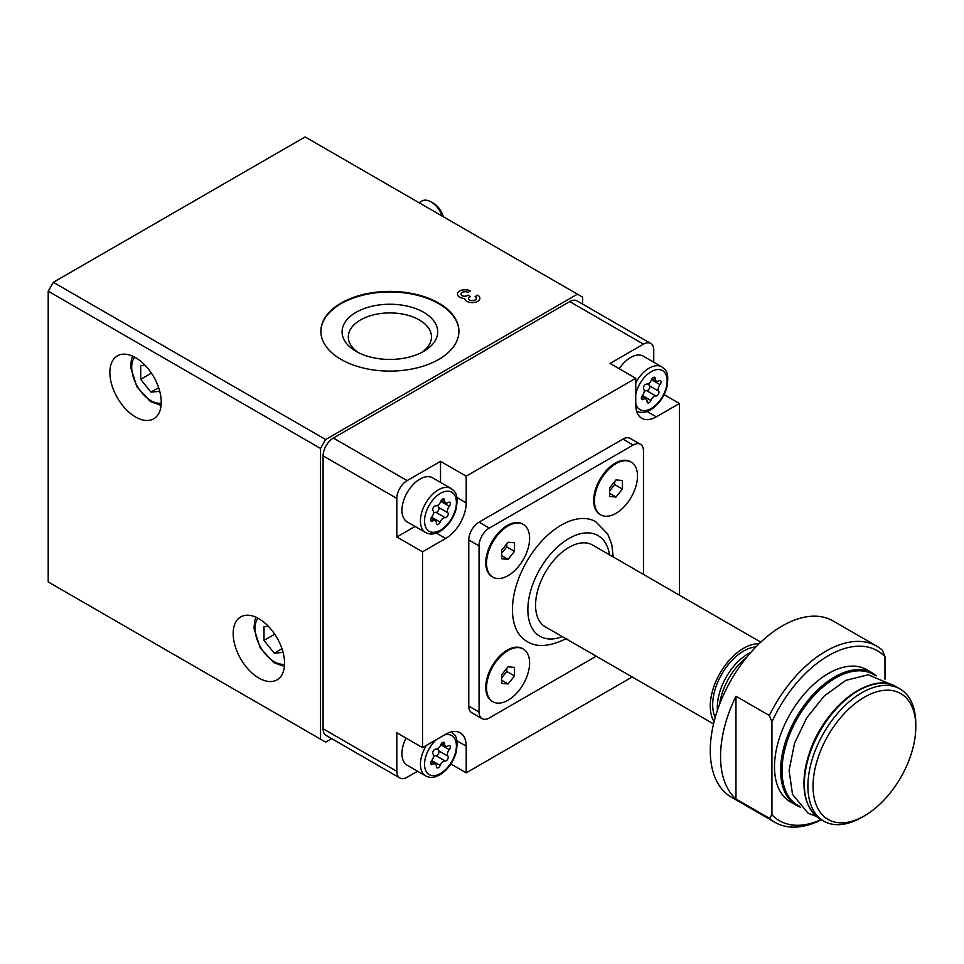 <?xml version="1.0" encoding="UTF-8"?>
<svg xmlns="http://www.w3.org/2000/svg" width="964" height="964" viewBox="0 0 964 964"><rect width="100%" height="100%" fill="white"/><g stroke="black" fill="none" stroke-linecap="round" stroke-linejoin="round"><path stroke-width="1.45" d="M582.581 304.082L582.581 297.141L577.448 294.165L325.663 439.536L320.53 448.429L320.53 739.159L325.663 742.123L331.688 738.653M323.097 728.772L396.831 771.345A14.532 8.387 120 0 0 399.843 777.996L326.109 735.424A14.532 8.387 120 0 1 323.097 728.772L323.097 455.852A14.532 8.387 120 0 1 333.375 438.054L569.736 301.587A14.532 8.387 120 0 1 577.002 300.864L650.736 343.437A14.532 8.387 120 0 1 653.749 350.089L653.749 362.187M664.124 394.65L679.439 403.494L656.315 416.834A29.065 16.786 120 0 1 641.783 418.28A29.065 16.786 120 0 1 635.758 404.976L635.758 378.274L466.202 476.168L466.202 502.871A29.065 16.786 120 0 1 445.645 538.466L422.521 551.818L422.521 747.618L445.645 734.267A29.065 16.786 120 0 1 460.177 732.821A29.065 16.786 120 0 1 466.202 746.124L466.202 772.827L632.203 676.981M679.439 595.174L679.439 403.494M650.736 343.437A14.532 8.387 120 0 0 643.47 344.16L610.067 363.44L635.758 378.274M333.375 438.054L407.109 480.614L440.512 461.334L466.202 476.168M407.109 480.614A14.532 8.387 120 0 0 396.831 498.412L396.831 536.984L422.521 551.818M396.831 771.345L396.831 732.785L422.521 747.618M399.843 777.996A14.532 8.387 120 0 0 407.109 777.273L417.581 771.236M466.202 772.827L450.887 763.982M643.47 574.411L643.47 450.959A14.532 8.387 120 0 0 640.457 444.296L630.179 438.367A14.532 8.387 120 0 0 622.913 439.09L479.048 522.151A14.532 8.387 120 0 0 468.769 539.948L468.769 706.082A14.532 8.387 120 0 0 471.782 712.733L482.06 718.662A14.532 8.387 120 0 0 489.326 717.951L596.234 656.219M821.135 819.617A98.099 56.635 -60 0 1 771.923 814.809L771.923 721.94A98.099 56.635 -60 0 1 884.976 656.677L884.976 679.186M796.421 805.35L790.299 801.819A76.301 44.055 -60 0 1 790.299 713.721A76.301 44.055 -60 0 1 866.6 669.667L872.721 673.197A76.301 44.055 -60 0 0 796.421 717.252A76.301 44.055 -60 0 0 796.421 805.35L800.518 807.278M771.923 721.94L769.356 715.505A101.738 58.732 -60 0 1 876.746 646.157A101.738 58.732 -60 0 1 882.397 650.242L884.976 656.677M821.376 819.761A101.738 58.732 -60 0 1 775.02 822.364A101.738 58.732 -60 0 1 769.356 818.279L771.923 814.809M775.02 822.364L731.339 797.144A101.738 58.732 -60 0 1 731.339 679.68A101.738 58.732 -60 0 1 833.065 620.937L876.746 646.157M769.356 818.279L735.966 798.999A101.738 58.732 120 0 1 735.966 696.225L735.966 798.999M769.356 715.505L735.966 696.225M640.457 444.296A14.532 8.387 120 0 0 633.191 445.019L489.326 528.079A14.532 8.387 120 0 0 479.048 545.889L479.048 712.01A14.532 8.387 120 0 0 482.06 718.662M522.91 524.199A30.45 17.581 120 0 0 522.524 523.97A30.45 17.581 120 0 0 507.305 525.476A30.45 17.581 120 0 0 487.41 552.3A30.45 17.581 120 0 0 492.086 576.701A30.45 17.581 120 0 0 492.471 576.918M522.91 648.796A30.45 17.581 120 0 0 522.524 648.567A30.45 17.581 120 0 0 507.305 650.073A30.45 17.581 120 0 0 487.41 676.897A30.45 17.581 120 0 0 492.086 701.298A30.45 17.581 120 0 0 492.471 701.515M630.817 461.901A30.45 17.581 120 0 0 630.432 461.672A30.45 17.581 120 0 0 615.213 463.178A30.45 17.581 120 0 0 595.318 490.001A30.45 17.581 120 0 0 599.982 514.402A30.45 17.581 120 0 0 600.379 514.619M613.261 556.963L611.73 544.395L607.754 534.092L595.776 521.705A69.034 39.861 120 0 0 561.253 525.115A69.034 39.861 120 0 0 516.162 585.955A69.034 39.861 120 0 0 526.742 641.265C536.43 647.76 549.745 646.796 566.712 638.385M325.663 439.536L53.333 282.307L305.118 136.936L577.448 294.165M467.938 292.429L470.456 290.971A7.628 4.41 0 0 0 462.142 290.019A7.628 4.41 0 0 0 457.43 294.08A7.628 4.41 0 0 0 464.636 298.478A7.628 4.41 0 0 0 472.468 302.648A7.628 4.41 0 0 0 479.879 298.238A7.628 4.41 0 0 0 477.65 295.129L475.132 296.575A4.073 2.35 0 0 1 476.324 298.238A4.073 2.35 0 0 1 471.203 300.503A3.555 2.061 0 0 1 468.564 298.527A3.555 2.061 0 0 1 469.601 297.069L470.456 296.575L467.938 295.129L467.082 295.611A3.555 2.061 0 0 1 461.129 294.695A4.073 2.35 0 0 1 460.997 294.08A4.073 2.35 0 0 1 463.503 291.911A4.073 2.35 0 0 1 467.938 292.429M438.704 303.07A69.034 39.861 180 0 1 458.924 331.255A69.034 39.861 180 0 1 389.902 371.104A69.034 39.861 180 0 1 320.867 331.255A69.034 39.861 180 0 1 363.476 294.43A69.034 39.861 180 0 1 438.704 303.07M53.333 282.307L48.2 291.2L320.53 448.429M135.55 357.656A36.331 20.979 60 0 1 159.289 389.673A36.331 20.979 60 0 1 153.722 418.786A36.331 20.979 60 0 1 117.379 397.807A36.331 20.979 60 0 1 117.379 355.861A36.331 20.979 60 0 1 135.55 357.656M258.87 618.719A36.331 20.979 60 0 1 282.609 650.736A36.331 20.979 60 0 1 277.042 679.849A36.331 20.979 60 0 1 240.699 658.87A36.331 20.979 60 0 1 240.699 616.912A36.331 20.979 60 0 1 258.87 618.719M48.2 291.2L48.2 581.931L320.53 739.159M861.852 817.327L864.419 815.845A72.662 41.958 -60 0 1 813.038 786.178A72.662 41.958 -60 0 1 864.419 697.177A72.662 41.958 -60 0 1 915.8 726.844A72.662 41.958 -60 0 1 864.419 815.845L861.852 817.327A76.301 44.055 -60 0 1 823.702 821.111A76.301 44.055 -60 0 1 823.702 733.001A76.301 44.055 -60 0 1 900.002 688.947A76.301 44.055 -60 0 1 915.8 723.88L915.8 726.844M719.554 704.407A47.236 27.269 -60 0 1 746.859 657.111M717.421 710.335A43.814 25.293 -60 0 1 750.932 652.291M715.228 717.409A43.814 25.293 -60 0 1 721.759 674.149A43.814 25.293 -60 0 1 755.957 646.856M714.071 721.747A47.236 27.269 -60 0 1 720.048 673.161A47.236 27.269 -60 0 1 759.138 643.687M713.541 723.94L545.347 626.841A47.236 27.269 -60 0 1 545.347 572.303A47.236 27.269 -60 0 1 592.583 545.034L760.765 642.132M615.984 463.624A30.45 17.581 120 0 0 596.089 490.447A30.45 17.581 120 0 0 600.753 514.848A30.45 17.581 120 0 0 631.203 497.267A30.45 17.581 120 0 0 631.203 462.118A30.45 17.581 120 0 0 615.984 463.624M622.407 480.494L622.407 489.049L615.984 497.05L609.561 496.472L609.561 487.904L615.984 479.915L622.407 480.494M508.076 650.519A30.45 17.581 120 0 0 488.182 677.343A30.45 17.581 120 0 0 492.857 701.744A30.45 17.581 120 0 0 523.295 684.163A30.45 17.581 120 0 0 523.295 649.013A30.45 17.581 120 0 0 508.076 650.519M514.499 667.389L514.499 675.945L508.076 683.946L501.654 683.368L501.654 674.8L508.076 666.811L514.499 667.389M508.076 525.922A30.45 17.581 120 0 0 488.182 552.746A30.45 17.581 120 0 0 492.857 577.147A30.45 17.581 120 0 0 523.295 559.566A30.45 17.581 120 0 0 523.295 524.416A30.45 17.581 120 0 0 508.076 525.922M514.499 542.792L514.499 551.348L508.076 559.337L501.654 558.771L501.654 550.203L508.076 542.214L514.499 542.792M609.561 493.339L615.984 497.05M609.561 491.001L614.695 484.603L622.407 489.049M614.695 484.603L614.695 481.518M501.654 555.638L508.076 559.337M501.654 553.3L506.787 546.901L514.499 551.348M506.787 546.901L506.787 543.817M501.654 680.235L508.076 683.946M501.654 677.897L506.787 671.498L514.499 675.945M506.787 671.498L506.787 668.414M619.25 368.742A25.438 14.689 -60 0 1 643.374 356.198L661.87 366.874A25.438 14.689 -60 0 0 635.758 382.768M440.512 461.334L440.512 482.398M415.074 526.452L396.831 536.984M425.702 532.586L407.206 521.91A25.438 14.689 -60 0 1 407.206 492.544A25.438 14.689 -60 0 1 432.643 477.855L451.14 488.531A25.438 14.689 -60 0 0 425.702 503.22A25.438 14.689 -60 0 0 425.702 532.586C429.896 534.815 434.619 534.454 439.873 531.477C447.537 526.645 452.923 519.367 456.008 509.643C459.117 492.399 454.297 491.423 451.14 488.531M426.413 745.365A25.438 14.689 -60 0 0 425.702 775.924L407.206 765.247A25.438 14.689 -60 0 1 406.013 738.087M442.524 742.509L444.609 743.714A5.025 2.904 120 0 0 445.645 746.136A5.025 2.904 120 0 0 448.26 745.823A2.868 1.663 120 0 1 449.754 745.642A2.868 1.663 120 0 1 449.284 749.631A5.025 2.904 120 0 0 447.947 756.174A2.868 1.663 120 0 1 447.658 759.222A2.868 1.663 120 0 1 445.151 761.006A5.025 2.904 120 0 0 440.162 765.428A2.868 1.663 120 0 1 436.945 767.838A2.868 1.663 120 0 1 436.343 766.452A5.025 2.904 -60 0 0 435.306 764.042A5.025 2.904 -60 0 0 432.691 764.344A2.868 1.663 120 0 1 431.197 764.524A2.868 1.663 120 0 1 431.667 760.536A5.025 2.904 120 0 0 433.005 753.993A2.868 1.663 120 0 1 433.306 750.944A2.868 1.663 120 0 1 435.8 749.161A5.025 2.904 120 0 0 440.789 744.738L449.284 749.631M444.609 743.714A2.868 1.663 120 0 0 444.018 742.328A2.868 1.663 120 0 0 440.789 744.738M653.255 377.502L655.339 378.707A5.025 2.904 120 0 0 656.376 381.129A5.025 2.904 120 0 0 658.99 380.816A2.868 1.663 120 0 1 660.485 380.647A2.868 1.663 120 0 1 660.015 384.636A5.025 2.904 120 0 0 658.677 391.167A2.868 1.663 120 0 1 658.388 394.228A2.868 1.663 120 0 1 655.881 396.011A5.025 2.904 120 0 0 650.893 400.434A2.868 1.663 120 0 1 647.675 402.844A2.868 1.663 120 0 1 647.085 401.458A5.025 2.904 -60 0 0 646.037 399.036A5.025 2.904 -60 0 0 643.422 399.349A2.868 1.663 120 0 1 641.928 399.53A2.868 1.663 120 0 1 642.41 395.529A5.025 2.904 120 0 0 643.747 388.998A2.868 1.663 120 0 1 644.036 385.937A2.868 1.663 120 0 1 646.531 384.154A5.025 2.904 120 0 0 651.519 379.732L660.015 384.636M655.339 378.707A2.868 1.663 120 0 0 654.749 377.334A2.868 1.663 120 0 0 651.519 379.732M442.524 499.171L444.609 500.376A5.025 2.904 120 0 0 445.645 502.798A5.025 2.904 120 0 0 448.26 502.485A2.868 1.663 120 0 1 449.754 502.304A2.868 1.663 120 0 1 449.284 506.305A5.025 2.904 120 0 0 447.947 512.836A2.868 1.663 120 0 1 447.658 515.897A2.868 1.663 120 0 1 445.151 517.668A5.025 2.904 120 0 0 440.162 522.102A2.868 1.663 120 0 1 436.945 524.5A2.868 1.663 120 0 1 436.343 523.127A5.025 2.904 -60 0 0 435.306 520.705A5.025 2.904 -60 0 0 432.691 521.018A2.868 1.663 120 0 1 431.197 521.187A2.868 1.663 120 0 1 431.667 517.198A5.025 2.904 120 0 0 433.005 510.667A2.868 1.663 120 0 1 433.306 507.606A2.868 1.663 120 0 1 435.8 505.823A5.025 2.904 120 0 0 440.789 501.401L449.284 506.305M444.609 500.376A2.868 1.663 120 0 0 444.018 498.991A2.868 1.663 120 0 0 440.789 501.401M438.21 748.329A5.025 2.904 120 0 0 438.692 750.836L447.947 756.174M433.499 756.499A5.025 2.904 120 0 1 435.909 755.668A2.868 1.663 120 0 0 438.403 753.884A2.868 1.663 120 0 0 438.692 750.836M438.21 504.991A5.025 2.904 120 0 0 438.692 507.498L447.947 512.836M433.499 513.161A5.025 2.904 120 0 1 435.909 512.33A2.868 1.663 120 0 0 438.403 510.559A2.868 1.663 120 0 0 438.692 507.498M648.941 383.335A5.025 2.904 120 0 0 649.435 385.829L658.677 391.167M644.229 391.492A5.025 2.904 120 0 1 646.639 390.673A2.868 1.663 120 0 0 649.134 388.89A2.868 1.663 120 0 0 649.435 385.829M320.867 331.544A69.034 39.861 180 0 1 363.717 294.972A69.034 39.861 180 0 1 438.704 303.66A69.034 39.861 180 0 1 458.924 331.544M423.702 312.324A47.802 27.595 180 0 1 423.702 351.366A47.802 27.595 180 0 1 356.09 351.366A47.802 27.595 180 0 1 356.09 312.324A47.802 27.595 180 0 1 423.702 312.324M358.451 352.631A41.585 24.004 180 0 1 348.317 336.918A41.585 24.004 180 0 1 373.984 314.746A41.585 24.004 180 0 1 419.304 319.952A41.585 24.004 180 0 1 431.474 336.918A41.585 24.004 180 0 1 421.34 352.631M470.348 291.032A7.628 4.41 0 0 0 462.118 290.14A7.628 4.41 0 0 0 457.43 294.141M479.879 298.298A7.628 4.41 0 0 0 477.65 295.237L477.65 295.129M477.65 295.237L475.228 296.635M468.564 298.587A3.555 2.061 0 0 0 468.564 298.635A3.555 2.061 0 0 0 471.203 300.623A4.073 2.35 0 0 0 476.324 298.358A4.073 2.35 0 0 0 476.324 298.298M470.36 296.635L467.938 295.129M467.938 295.237L467.082 295.611M460.997 294.141A4.073 2.35 0 0 0 460.997 294.201A4.073 2.35 0 0 0 461.129 294.815A3.555 2.061 0 0 0 467.082 295.731M268.378 626.311L264.003 626.696L264.003 640.397L274.282 653.182L283.067 652.399M274.74 634.204L264.003 640.397M281.97 648.748L274.282 653.182M145.058 365.248L140.684 365.633L140.684 379.334L150.962 392.119L159.747 391.336M419.003 202.693L421.967 200.982A18.171 10.483 60 0 1 431.053 201.886L431.053 201.886A18.171 10.483 60 0 1 442.343 216.177M433.571 203.332L431.053 201.886L433.571 203.332A14.605 8.435 60 0 1 443.247 216.695M151.42 373.14L140.684 379.334M158.65 387.685L150.962 392.119M569.736 301.587L643.47 344.16M323.097 455.852L396.831 498.412M633.191 445.019L622.913 439.09M489.326 528.079L479.048 522.151M479.048 545.889L468.769 539.948M479.048 712.01L468.769 706.082M823.702 821.111L820.147 819.063A76.301 44.055 -60 0 1 820.147 730.953A76.301 44.055 -60 0 1 896.448 686.898L900.002 688.947M807.699 803.807A75.578 43.633 -60 0 1 819.617 730.652A75.578 43.633 -60 0 1 877.011 683.741M799.554 806.217A75.578 43.633 -60 0 1 797.674 717.975A75.578 43.633 -60 0 1 875.035 675.475M562.289 636.626A58.129 33.559 -60 0 1 527.923 607.055A58.129 33.559 -60 0 1 566.736 539.828A58.129 33.559 -60 0 1 609.525 554.806M647.025 411.471L656.315 416.834M456.924 497.508L466.202 502.871M436.367 533.104L445.645 538.466M456.9 740.762L466.202 746.124M444.368 735.002A22.521 13.002 -60 0 1 456.285 748.221A22.521 13.002 -60 0 1 440.476 773.477A22.521 13.002 -60 0 1 424.666 766.476A22.521 13.002 -60 0 1 436.584 739.496M635.758 394.505A22.521 13.002 -60 0 1 653.821 370.429A22.521 13.002 -60 0 1 667.088 382.431A22.521 13.002 -60 0 1 651.206 408.483A22.521 13.002 -60 0 1 635.758 403.494M440.476 530.14A22.521 13.002 -60 0 1 426.678 510.522A22.521 13.002 -60 0 1 454.273 494.592A22.521 13.002 -60 0 1 440.476 530.14M435.909 755.668L445.151 761.006M431.667 760.536L440.162 765.428M430.607 763.139L432.691 764.344M435.909 512.33L445.151 517.668M431.667 517.198L440.162 522.102M430.607 519.813L432.691 521.018M646.639 390.673L655.881 396.011M642.41 395.529L650.893 400.434M641.337 398.144L643.422 399.349M284.549 664.232A27.245 15.737 60 0 1 260.666 647.35A27.245 15.737 60 0 1 257.978 618.213M161.229 403.181A27.245 15.737 60 0 1 137.346 386.287A27.245 15.737 60 0 1 134.659 357.162M820.147 819.063C803.265 807.097 799.626 785.25 809.242 753.511C823.533 707.552 871.42 670.366 896.448 686.898M892.351 684.982L868.239 674.788L845.838 680.367L824.244 695.972L806.796 717.722L794.541 743.208L789.094 770.453L792.529 794.396L808.037 813.158L816.436 816.46M876.433 675.788L872.721 673.197M599.982 514.402L600.753 514.848M630.432 461.672L631.203 462.118M492.086 701.298L492.857 701.744M522.524 648.567L523.295 649.013M492.086 576.701L492.857 577.147M522.524 523.97L523.295 524.416M425.702 775.924C429.896 778.153 434.619 777.779 439.873 774.803C447.537 769.983 452.923 762.705 456.008 752.98C459.117 735.737 454.297 734.761 451.14 731.869M636.433 410.929C640.626 413.158 645.35 412.785 650.604 409.808C658.267 404.976 663.654 397.698 666.739 387.974C669.847 370.73 665.027 369.754 661.87 366.874M441.355 743.654L445.645 746.136M431.016 761.56L435.306 764.042M441.355 500.316L445.645 502.798M431.016 518.222L435.306 520.705M652.086 378.659L656.376 381.129M641.747 396.553L646.037 399.036M284.392 666.473L273.704 662.581L260.16 647.82L253.99 628.299L254.689 620.72L255.966 617.225M161.072 405.41L150.384 401.518L136.84 386.757L130.67 367.236L131.369 359.668L132.646 356.174"/></g></svg>
